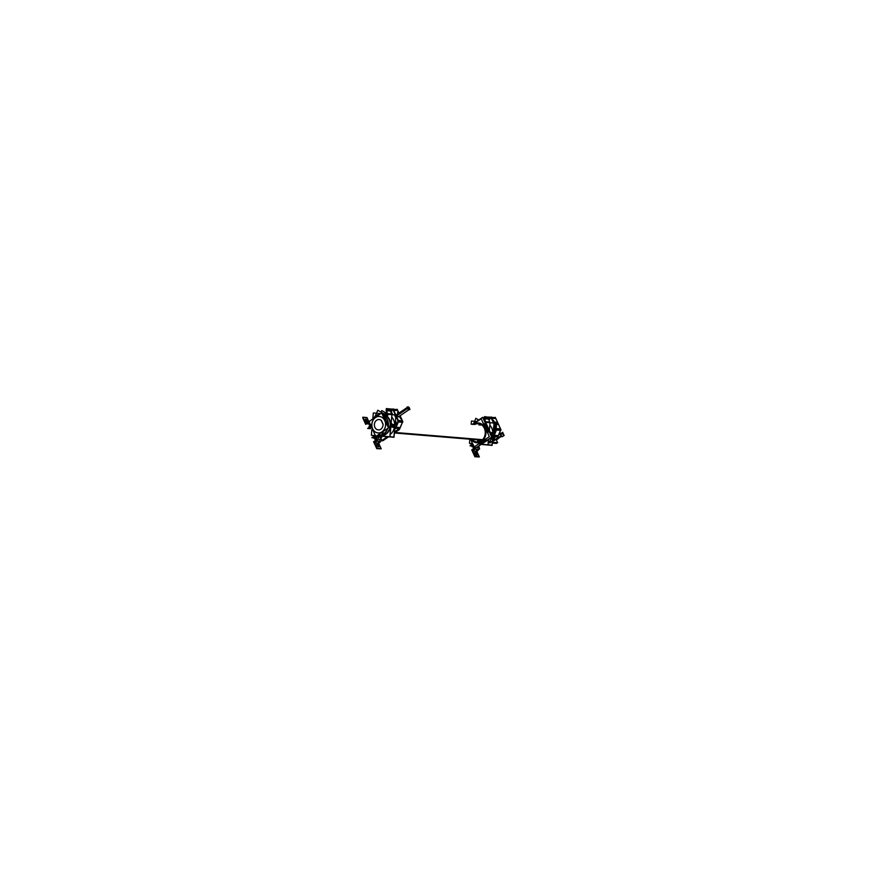 <?xml version="1.0" encoding="UTF-8"?>
<svg xmlns="http://www.w3.org/2000/svg" width="870" height="870" viewBox="0 0 870 870"><rect width="100%" height="100%" fill="white"/><g stroke="black" fill="none" stroke-linecap="round" stroke-linejoin="round"><path stroke-width="1.3" d="M383.072 424.473A5.209 4.339 94.7 0 1 378.189 429.9A5.209 4.339 94.7 0 1 374.394 424.364A5.209 4.339 94.7 0 1 379.037 419.525A5.209 4.339 94.7 0 1 381.201 420.351L383.072 424.473A5.209 4.339 94.7 0 1 377.906 429.856A5.209 4.339 94.7 0 1 374.72 422.853A5.209 4.339 94.7 0 1 381.201 420.351L383.072 424.473M395.361 421.841A10.875 9.07 94.7 0 1 395.698 423.701A10.875 9.07 94.7 0 0 395.361 421.841M481.665 440.492A9.146 7.634 94.7 0 1 477.086 441.993A9.146 7.634 94.7 0 1 473.345 440.579A9.146 7.634 -85.3 0 0 477.086 442.003A9.146 7.634 -85.3 0 0 481.251 440.785A9.146 7.634 -85.3 0 0 485.155 430.933A9.146 7.634 -85.3 0 0 478.598 423.766A9.146 7.634 -85.3 0 0 474.683 424.549A9.146 7.634 94.7 0 1 478.587 423.766A9.146 7.634 94.7 0 1 485.188 431.215A9.146 7.634 94.7 0 1 480.816 441.057M483.524 441.612A10.527 8.776 94.7 0 1 482.252 442.471L482.252 442.471A10.527 8.776 94.7 0 0 483.524 441.612M482.241 442.482L479.381 443.417L482.241 442.482M483.568 423.994L487.548 432.727L483.568 423.994M483.655 441.884L485.71 439.132L483.861 441.938A11.027 9.189 -85.3 0 0 486.537 438.578A11.027 9.189 -85.3 0 1 483.861 441.938L484.721 441.982A10.995 9.168 -85.3 0 0 485.264 441.481A10.995 9.168 -85.3 0 1 484.721 441.982L483.502 441.568M483.176 423.146A11.027 9.189 -85.3 0 1 487.929 433.575A11.027 9.189 -85.3 0 0 483.176 423.146A11.027 9.189 -85.3 0 1 487.918 433.543M483.067 442.515A11.027 9.189 -85.3 0 1 478.565 443.972A11.027 9.189 -85.3 0 0 482.306 442.993L482.382 442.743M478.565 443.972A11.027 9.189 -85.3 0 0 482.306 442.993L483.154 443.037A10.995 9.168 -85.3 0 1 482.524 443.341A10.995 9.168 -85.3 0 0 483.154 443.037L482.306 442.993L483.241 442.776M493.399 427.703L495.824 429.095L493.399 427.703M493.616 429.432A10.309 8.591 94.7 0 1 494.203 432.51A10.309 8.591 94.7 0 0 493.616 429.432L495.998 430.15L494.432 429.258A10.277 8.569 -85.3 0 0 493.736 427.746A10.277 8.569 -85.3 0 1 494.41 429.214L493.736 429.04M493.812 439.067L496.15 439.111A6.351 5.296 94.7 0 0 497.607 437.099A6.351 5.296 94.7 0 1 496.15 439.111L493.605 439.437M491.506 441.982L496.074 439.459L491.506 441.982M501.577 433.01L502.642 432.281L504.132 435.565L501.849 436.686A1.827 1.522 -85.3 0 0 502.142 433.053L502.262 433.064M489.832 425.191A10.766 8.972 94.7 0 1 492.79 432.694A10.766 8.972 94.7 0 0 489.832 425.191M492.42 436.12A10.766 8.972 94.7 0 1 492.246 436.751A10.766 8.972 94.7 0 0 492.42 436.12A10.766 8.972 94.7 0 1 492.246 436.751A10.766 8.972 94.7 0 0 492.42 436.12A10.766 8.972 94.7 0 1 492.246 436.751A10.766 8.972 94.7 0 0 492.42 436.12M492.039 437.392A10.766 8.972 94.7 0 1 488.287 442.525A10.766 8.972 94.7 0 0 492.039 437.392A10.766 8.972 94.7 0 1 488.287 442.525A10.766 8.972 94.7 0 0 492.039 437.392A10.766 8.972 94.7 0 1 488.287 442.525A10.766 8.972 94.7 0 0 492.039 437.392M477.793 449.572A1.501 1.251 94.7 0 0 479.142 447.571L477.238 447.408L479.142 447.571L478.804 446.353L479.142 447.571A1.501 1.251 94.7 0 1 477.826 449.583L473.78 449.246A1.501 1.251 94.7 0 0 474.998 448.431A1.501 1.251 94.7 0 1 473.758 449.246L473.53 448.876A1.501 1.251 -85.3 0 0 472.345 451.182L471.736 449.801L473.574 448.572L474.204 449.975L472.377 451.215M473.791 448.898A1.153 0.968 94.7 0 0 474.726 448.333A1.153 0.968 94.7 0 1 473.791 448.898L473.758 449.246M473.661 448.887L473.661 448.887A1.153 0.968 -85.3 0 0 474.683 448.246M473.334 447.93L473.758 449.453L473.334 447.93L475.129 447.158L475.553 448.681L473.704 449.235A1.501 1.251 -85.3 0 1 473.628 449.235A1.153 0.968 -85.3 0 0 472.595 450.997L476.803 451.345A1.153 0.968 -85.3 0 1 476.782 451.302L476.695 451.291A1.153 0.968 94.7 0 1 477.565 449.562A1.153 0.968 94.7 0 0 476.695 451.291L479.011 456.739L475.379 456.598M472.66 450.954A1.153 0.968 94.7 0 1 473.563 449.224A1.153 0.968 94.7 0 0 472.66 450.954L474.944 455.967L472.66 450.954M472.747 450.964L476.695 451.291L478.978 456.304L474.987 456.065L475.118 456.696M478.891 456.783L475.488 456.5L478.891 456.783M476.716 454.945A1.588 0.729 -124.1 0 1 476.445 455.01A1.588 0.729 -124.1 0 1 475.074 453.803A1.588 0.729 -124.1 0 1 474.933 452.313M475.292 452.237A1.588 0.729 55.9 0 0 474.976 452.28A1.588 0.729 -124.1 0 1 475.194 452.259A1.588 0.729 -124.1 0 1 476.553 453.433A1.588 0.729 -124.1 0 1 476.738 454.934M474.618 456.119L472.399 451.128A1.501 1.251 94.7 0 1 473.595 448.876A1.501 1.251 -85.3 0 0 473.552 448.876M362.823 418.024L365.15 423.016A1.501 1.251 -85.3 0 0 367.379 422.896L367.434 422.755A1.153 0.968 94.7 0 1 368.358 422.091A1.153 0.968 -85.3 0 0 367.336 422.798L365.726 424.397L365.085 422.994L366.912 421.754L367.553 423.157M367.173 421.819A1.588 0.729 -124.1 0 1 366.966 421.874A1.588 0.729 -124.1 0 0 367.14 420.525A1.588 0.729 -124.1 0 0 365.65 419.122A1.588 0.729 -124.1 0 0 365.356 420.319A1.588 0.729 -124.1 0 0 366.77 421.852A1.588 0.729 -124.1 0 1 365.476 420.569A1.588 0.729 -124.1 0 1 365.389 419.177A1.588 0.729 -124.1 0 1 365.65 419.122A1.588 0.729 -124.1 0 1 367.02 420.297A1.588 0.729 -124.1 0 1 367.194 421.798A1.588 0.729 55.9 0 0 367.053 420.253A1.588 0.729 55.9 0 0 365.639 419.09M366.618 417.633L363.214 417.35L366.618 417.633M367.271 422.95L367.118 422.755A1.153 0.968 -85.3 0 1 365.4 422.842L363.116 417.828L365.4 422.842A1.153 0.968 -85.3 0 0 367.118 422.755L367.173 422.613A1.501 1.251 94.7 0 1 368.38 421.743M368.815 421.776L367.162 418.155L368.815 421.776M368.391 422.091A1.153 0.968 94.7 0 1 369.054 422.505L370.185 424.179L369.348 422.331M368.423 421.743A1.501 1.251 94.7 0 1 369.282 422.287L369.282 422.287A1.501 1.251 94.7 0 0 367.173 422.613M387.444 413.663L387.335 413.652A1.501 1.251 94.7 0 1 385.66 415.588A10.418 8.689 -85.3 0 0 384.757 415.142A10.418 8.689 94.7 0 1 390.13 426.931A10.418 8.689 94.7 0 0 390.293 425.745A10.418 8.689 94.7 0 1 390.13 426.931A10.418 8.689 94.7 0 0 384.757 415.142A10.418 8.689 94.7 0 1 385.878 415.773M389.684 428.627A10.418 8.689 94.7 0 1 380.788 435.337A10.418 8.689 94.7 0 0 389.684 428.627A10.418 8.689 94.7 0 1 379.94 435.217A10.418 8.689 -85.3 0 0 380.701 435.337A10.418 8.689 -85.3 0 0 389.575 428.703A10.418 8.689 -85.3 0 1 380.701 435.337A10.418 8.689 -85.3 0 1 379.929 435.228A10.418 8.689 94.7 0 0 380.745 435.337A10.418 8.689 94.7 0 1 379.94 435.217A10.418 8.689 94.7 0 0 389.684 428.627A10.418 8.689 94.7 0 1 379.94 435.217A10.418 8.689 94.7 0 0 389.684 428.627M384.551 414.685A10.766 8.972 94.7 0 1 390.336 427.377A10.766 8.972 94.7 0 0 390.576 425.778A10.766 8.972 94.7 0 1 390.336 427.377A10.766 8.972 94.7 0 0 384.551 414.685A10.766 8.972 -85.3 0 1 385.791 415.284A10.766 8.972 -85.3 0 0 384.551 414.685A10.766 8.972 -85.3 0 1 385.791 415.284A10.766 8.972 -85.3 0 0 384.551 414.685M390.075 428.355A10.766 8.972 94.7 0 1 380.755 435.685A10.766 8.972 94.7 0 1 379.548 435.489A10.766 8.972 -85.3 0 0 380.679 435.674A10.766 8.972 -85.3 0 0 389.978 428.431A10.766 8.972 -85.3 0 1 380.679 435.674A10.766 8.972 -85.3 0 1 379.537 435.5A10.766 8.972 94.7 0 0 380.712 435.685A10.766 8.972 94.7 0 0 390.075 428.355A10.766 8.972 94.7 0 1 379.548 435.489A10.766 8.972 94.7 0 0 390.075 428.355A10.766 8.972 94.7 0 1 379.548 435.489A10.766 8.972 94.7 0 0 390.075 428.355M391.707 417.1A10.766 8.972 94.7 0 1 394.665 424.614A10.766 8.972 94.7 0 0 391.707 417.1M394.295 428.04A10.766 8.972 94.7 0 1 390.173 434.445A10.766 8.972 94.7 0 0 394.295 428.04A10.766 8.972 94.7 0 1 390.173 434.445A10.766 8.972 94.7 0 0 394.295 428.04A10.766 8.972 94.7 0 1 390.173 434.445A10.766 8.972 94.7 0 0 394.295 428.04M380.114 436.055A1.153 0.968 -85.3 0 0 380.157 436.403L381.017 439.48A1.501 1.251 94.7 0 1 379.701 441.492A1.501 1.251 94.7 0 0 381.017 439.48L377.025 439.154L381.017 439.48L380.157 436.403A1.153 0.968 -85.3 0 1 380.114 436.055M379.798 441.503L375.666 440.818A1.153 0.968 94.7 0 1 375.666 440.818A1.153 0.968 94.7 0 0 376.699 439.274L375.894 436.392L376.699 439.274A1.153 0.968 94.7 0 1 375.688 440.818L375.633 441.166A1.501 1.251 94.7 0 0 376.971 439.154L376.155 436.218L376.971 439.154A1.501 1.251 94.7 0 1 375.655 441.166L379.701 441.492M375.448 440.481L373.621 441.721L374.263 443.124L376.09 441.895L375.535 440.807A1.153 0.968 -85.3 0 0 376.601 439.209M375.557 440.807L375.503 441.144A1.501 1.251 -85.3 0 0 375.579 441.155L377.428 440.601L377.004 439.078L375.22 439.85L375.633 441.373L375.22 439.85M375.438 441.144A1.153 0.968 94.7 0 0 374.535 442.873L376.819 447.887L374.535 442.873A1.153 0.968 94.7 0 1 375.438 441.144A1.153 0.968 -85.3 0 0 374.481 442.917L378.678 443.265A1.153 0.968 -85.3 0 1 378.657 443.221L378.58 443.211A1.153 0.968 94.7 0 1 379.44 441.481A1.153 0.968 94.7 0 0 378.58 443.211L380.875 448.148M380.777 448.692L377.362 448.42L380.777 448.692M378.33 446.93A1.588 0.729 -124.1 0 1 376.949 445.723A1.588 0.729 -124.1 0 1 376.808 444.233A1.588 0.729 -124.1 0 1 377.069 444.168A1.588 0.729 -124.1 0 1 378.439 445.353A1.588 0.729 -124.1 0 1 378.613 446.854A1.588 0.729 -124.1 0 1 378.33 446.93A1.588 0.729 -124.1 0 1 376.819 445.483A1.588 0.729 -124.1 0 1 377.069 444.168A1.588 0.729 -124.1 0 1 378.57 445.625A1.588 0.729 -124.1 0 1 378.33 446.93M374.285 443.047L376.569 448.061L374.285 443.047A1.501 1.251 94.7 0 1 375.47 440.796A1.501 1.251 94.7 0 0 374.285 443.047L374.481 442.917M377.232 448.507L380.636 448.789L377.254 448.518M472.638 443.765L470.626 445.516M472.801 444.113L470.387 445.222L470.442 445.831L472.323 445.984M490.647 432.977A1.501 1.251 -85.3 0 0 490.408 432.716A1.501 1.251 -85.3 0 1 490.647 432.977A1.501 1.251 -85.3 0 0 490.408 432.716A1.501 1.251 -85.3 0 1 490.647 432.977L492.344 435.5L490.647 432.977M489.875 431.748L490.713 432.988L494.682 433.314A1.501 1.251 -85.3 0 0 493.823 432.781L489.777 432.444M492.007 435.663A1.501 1.251 -85.3 0 0 492.898 436.251A1.501 1.251 94.7 0 1 492.115 435.718L491.071 434.173M496.215 429.704L493.877 435.326A1.153 0.968 94.7 0 1 493.007 435.903M492.964 435.903A1.153 0.968 94.7 0 1 492.344 435.5A1.153 0.968 94.7 0 0 493.91 435.348A1.153 0.968 94.7 0 1 492.344 435.5A1.153 0.968 94.7 0 0 493.91 435.348M490.615 432.934L492.115 435.718A1.501 1.251 94.7 0 0 494.225 435.391L496.476 429.987A1.501 1.251 94.7 0 0 496.531 428.801A1.501 1.251 94.7 0 1 496.476 429.987L494.225 435.391A1.501 1.251 94.7 0 1 492.975 436.251L497.02 436.588A1.501 1.251 94.7 0 0 498.26 435.729L500.511 430.313L498.26 435.729L494.269 435.391L492.605 434.413L491.996 435.87L493.671 436.827L494.28 435.37L498.26 435.729L500.511 430.313A1.501 1.251 94.7 0 0 500.576 429.138A1.501 1.251 94.7 0 1 500.511 430.313L496.553 429.987L500.511 430.313A1.501 1.251 94.7 0 0 500.576 429.138M496.281 428.975A1.153 0.968 94.7 0 1 496.215 429.834A1.153 0.968 94.7 0 0 496.281 428.975A1.153 0.968 94.7 0 1 496.215 429.834L493.964 435.239L498.369 435.674A1.501 1.251 -85.3 0 1 498.195 436.011M496.204 428.769L491.43 418.285L496.204 428.769L491.43 418.285L495.824 418.503M491.3 418.078A1.153 0.968 -85.3 0 0 490.734 417.72A1.153 0.968 -85.3 0 1 491.3 418.078L491.289 418.111A1.153 0.968 -85.3 0 0 490.734 417.72M495.606 418.242A1.501 1.251 -85.3 0 0 494.812 417.709A1.501 1.251 -85.3 0 1 495.606 418.242A1.501 1.251 -85.3 0 0 494.812 417.709M495.726 418.448L491.735 418.122L495.726 418.448L500.5 428.932L496.52 428.605L500.5 428.932L495.726 418.448L500.554 428.888M495.563 422.124A1.588 0.729 55.9 0 0 495.237 422.178A1.588 0.729 -124.1 0 1 495.465 422.146A1.588 0.729 -124.1 0 1 496.824 423.331A1.588 0.729 -124.1 0 1 496.998 424.821A1.588 0.729 -124.1 0 1 496.716 424.897A1.588 0.729 -124.1 0 1 495.334 423.69A1.588 0.729 -124.1 0 1 495.204 422.2M495.693 425.898L495.878 426.691L495.563 425.941L496.498 426.768L496.074 425.832L496.324 426.561L495.378 425.811M495.095 424.636L495.247 425.463L495.748 425.104M495.073 423.744L494.53 424.092L495.291 424.125M493.975 422.766L494.693 423.288L494.497 422.515L494.269 423.114M493.584 421.961L494.149 421.602M493.486 420.862L493.246 420.199L493.768 420.862M494.769 417.698L491.387 417.339M490.767 417.274L488.081 417.024M485.547 417.165L490.702 417.72L485.59 416.817M485.667 417.176A1.153 0.968 -85.3 0 0 484.699 418.731L485.558 421.809A1.501 1.251 94.7 0 1 485.612 422.2A1.501 1.251 94.7 0 0 485.558 421.809A1.501 1.251 94.7 0 1 485.612 422.2A1.501 1.251 94.7 0 0 485.558 421.809L484.699 418.731A1.153 0.968 -85.3 0 1 485.667 417.176A1.153 0.968 -85.3 0 0 484.699 418.731A1.153 0.968 -85.3 0 1 485.667 417.176A1.153 0.968 94.7 0 0 485.634 417.176L485.634 417.176A1.153 0.968 94.7 0 0 484.633 418.774M485.623 418.807L488.744 419.057L489.592 422.146L488.744 419.057L485.623 418.807L488.744 419.057A1.153 0.968 -85.3 0 1 489.277 417.622A1.153 0.968 -85.3 0 0 488.744 419.057A1.153 0.968 -85.3 0 1 489.277 417.622A1.153 0.968 -85.3 0 0 488.744 419.057L489.592 422.146A1.501 1.251 94.7 0 1 489.658 422.7A1.501 1.251 94.7 0 0 489.592 422.146L485.253 422.004L484.329 418.774M484.362 418.894A1.501 1.251 94.7 0 1 485.656 416.828A1.501 1.251 -85.3 0 0 484.427 418.851L484.949 420.743M495.237 425.354L495.302 424.788M494.541 423.994L495.204 424.245M472.584 446.484L472.192 445.625L472.584 446.484L472.192 445.625L473.16 444.407L472.356 445.103A2.686 0.826 -24.5 0 1 472.638 444.82L472.388 445.07A2.686 0.826 -24.5 0 0 472.225 445.701M473.465 446.886A2.305 0.707 155.5 0 0 473.878 446.875A2.305 0.707 155.5 0 0 474.052 446.854A2.316 0.707 -24.5 0 1 473.867 446.875A2.316 0.707 -24.5 0 1 473.476 446.886A2.316 0.707 -24.5 0 1 473.095 446.43A2.305 0.707 155.5 0 0 473.519 446.897A2.316 0.707 -24.5 0 1 473.095 446.43M370.935 425.908L368.238 428.062M370.413 428.616L368.151 428.431M392.566 409.629L387.607 409.107A1.153 0.968 94.7 0 0 387.509 409.096A1.153 0.968 -85.3 0 0 386.574 410.651A1.153 0.968 -85.3 0 1 387.552 409.096L387.509 409.096A1.153 0.968 94.7 0 0 386.508 410.694L386.302 410.77A1.501 1.251 -85.3 0 1 387.574 408.748A1.501 1.251 -85.3 0 0 386.302 410.77L387.161 413.848A1.153 0.968 94.7 0 1 386.149 415.392M386.106 415.392A1.153 0.968 94.7 0 1 385.791 415.284A1.153 0.968 94.7 0 0 387.161 413.848A1.153 0.968 94.7 0 1 385.791 415.284A1.153 0.968 94.7 0 0 387.161 413.848L386.302 410.77L387.161 413.848M390.717 411.042L387.487 410.77L390.619 410.977A1.153 0.968 -85.3 0 1 391.163 409.542A1.153 0.968 -85.3 0 0 390.619 410.977A1.153 0.968 -85.3 0 1 391.163 409.542A1.153 0.968 -85.3 0 0 390.619 410.977L391.478 414.066A1.501 1.251 94.7 0 1 391.533 414.62L394.469 414.859M390.238 425.343A10.418 8.689 -85.3 0 1 390.064 426.8A10.418 8.689 -85.3 0 0 384.768 415.175A10.418 8.689 -85.3 0 1 385.66 415.588A1.501 1.251 94.7 0 0 387.433 413.728A1.501 1.251 94.7 0 1 385.66 415.588A1.501 1.251 94.7 0 0 387.433 413.728L386.574 410.651A1.153 0.968 -85.3 0 1 387.552 409.096A1.153 0.968 -85.3 0 0 386.574 410.651L387.433 413.728A1.501 1.251 94.7 0 1 386.117 415.74M396.644 409.618L393.262 409.259M392.642 409.194L389.956 408.943M393.175 409.998A1.153 0.968 -85.3 0 0 392.609 409.639A1.153 0.968 -85.3 0 1 393.175 409.998A1.153 0.968 -85.3 0 0 392.609 409.639L387.433 409.085M397.481 410.151A1.501 1.251 -85.3 0 0 396.698 409.629A1.501 1.251 -85.3 0 1 397.481 410.151A1.501 1.251 -85.3 0 0 396.698 409.629M398.862 413.13L397.601 410.368L398.862 413.13L397.601 410.368L392.925 410.531L392.392 409.368L393.088 408.889L392.392 409.368M400.048 415.74L402.375 420.852L400.048 415.74L402.375 420.852L398.395 420.514L402.375 420.852M402.462 421.058A1.501 1.251 94.7 0 1 402.397 422.233L398.438 421.906L402.397 422.233A1.501 1.251 94.7 0 0 402.462 421.058A1.501 1.251 94.7 0 1 402.397 422.233L400.146 427.638A1.501 1.251 94.7 0 1 398.895 428.508L394.86 428.171A1.501 1.251 94.7 0 0 396.1 427.311A1.501 1.251 94.7 0 1 393.99 427.638L392.294 425.125A1.153 0.968 -85.3 0 0 390.576 425.778A10.766 8.972 94.7 0 1 390.336 427.377A10.766 8.972 94.7 0 0 390.576 425.778A1.153 0.968 -85.3 0 1 392.294 425.125A1.153 0.968 -85.3 0 0 390.576 425.778A1.153 0.968 -85.3 0 1 392.294 425.125L393.99 427.638L392.479 424.951L396.535 425.289M393.501 409.792L398.134 420.928A1.153 0.968 94.7 0 1 398.09 421.754L395.839 427.159M398.079 420.688L393.305 410.205L398.079 420.688L393.305 410.205L397.71 410.422M398.862 416.763A1.588 0.729 -124.1 0 1 398.601 416.817A1.588 0.729 -124.1 0 1 397.22 415.61A1.588 0.729 -124.1 0 1 397.079 414.12A1.588 0.729 -124.1 0 1 397.34 414.066A1.588 0.729 -124.1 0 1 397.459 414.087A1.588 0.729 55.9 0 0 397.329 414.033M399.036 416.425A1.588 0.729 -124.1 0 1 398.601 416.817A1.588 0.729 -124.1 0 0 399.036 416.425A1.588 0.729 -124.1 0 1 398.884 416.741A1.588 0.729 55.9 0 0 399.08 416.393A1.588 0.729 -124.1 0 1 398.601 416.817A1.588 0.729 -124.1 0 1 397.09 415.371A1.588 0.729 -124.1 0 1 397.34 414.066A1.588 0.729 -124.1 0 1 397.459 414.087A1.588 0.729 -124.1 0 0 397.34 414.066A1.588 0.729 -124.1 0 1 397.459 414.087M398.101 413.185L397.721 412.358L398.569 413.174L398.46 412.521L397.557 412.195L397.992 413.13L397.742 412.413L398.656 412.913M399.841 415.882L400.233 416.447M399.384 416.186L399.939 416.48M399.928 417.23L400.733 417.687M399.819 417.154L400.646 417.741L400.439 416.98L399.961 417.296M401.005 418.002L400.689 418.709M400.472 418.155L400.896 418.894L400.646 418.057M400.994 418.818L400.972 418.002L400.613 418.644M394.11 427.366A1.153 0.968 -85.3 0 0 394.806 427.822A1.153 0.968 94.7 0 1 394.219 427.409A1.153 0.968 94.7 0 0 395.796 427.268A1.153 0.968 94.7 0 1 394.882 427.822M394.817 428.171A1.501 1.251 94.7 0 1 393.99 427.638L392.49 424.854M391.62 424.364A1.501 1.251 -85.3 0 0 390.293 425.745A1.501 1.251 -85.3 0 1 392.522 424.897L394.219 427.409A1.153 0.968 94.7 0 0 395.796 427.268A1.153 0.968 94.7 0 1 394.219 427.409L392.522 424.897A1.501 1.251 -85.3 0 0 391.663 424.364L395.709 424.701A1.501 1.251 -85.3 0 1 396.568 425.223L392.587 424.908L391.761 423.668L390.804 424.593M372.403 437.751L373.926 437.871M375.209 435.207L372.49 437.382M369.587 423.375L369.609 424.277M373.763 437.501L374.154 438.36A2.936 0.903 -24.5 0 1 374.154 438.371L373.774 437.523A2.936 0.903 -24.5 0 1 374.829 436.174A2.936 0.903 155.5 0 1 375.47 435.783A2.936 0.903 155.5 0 0 374.829 436.174A2.936 0.903 -24.5 0 0 374.296 437.773A2.936 0.903 -24.5 0 1 374.829 436.174L375.209 437.001L374.829 436.174A2.936 0.903 155.5 0 1 375.47 435.783A2.936 0.903 155.5 0 0 374.829 436.174A2.936 0.903 -24.5 0 0 374.296 437.773M369.261 426.985L370.044 425.354A2.686 0.826 -24.5 0 1 370.576 425.028M369.489 425.811L371.196 424.658L370.044 425.354L370.424 426.191L370.044 425.354L369.239 426.05A2.686 0.826 -24.5 0 1 369.511 425.756A2.686 0.826 -24.5 0 1 370.054 425.343M370.087 427.899L370.174 428.073A2.295 0.707 -24.5 0 1 371.055 426.974L369.185 428.203L370.272 428.29M409.411 409.368A1.414 0.642 55.9 0 0 409.302 408.356A1.414 0.642 55.9 0 0 407.867 407.073M396.927 414.446L407.736 407.127A1.414 0.642 55.9 0 0 407.758 408.226A1.414 0.642 55.9 0 0 409.324 409.465L398.503 416.784M385.562 416.904L384.018 413.511L383.104 414.12L383.616 413.815L384.649 416.099M379.972 435.196L378.124 435.935M376.492 435.99L376.743 436.544M382.626 413.054L389.423 427.964M383.028 423.918A5.209 4.339 94.7 0 1 378.167 429.9A5.209 4.339 94.7 0 1 374.383 424.364A5.209 4.339 94.7 0 1 379.026 419.525A5.209 4.339 94.7 0 1 381.549 420.678M383.061 424.495L382.93 423.886M382.974 423.984L381.484 420.699M368.989 421.548L381.669 412.967L388.466 427.888L375.786 436.468L368.989 421.548M383.887 433.738A10.309 8.591 -85.3 0 0 387.454 429.301A10.309 8.591 -85.3 0 1 383.887 433.738A10.309 8.591 -85.3 0 1 378.918 435.076A10.299 8.591 94.7 0 0 384.235 433.38A2.023 0.892 -127.8 0 1 382.539 431.901M372.447 419.209L375.938 415.642A2.023 0.968 59.8 0 0 375.742 416.98M382.343 431.563A8.221 6.851 94.7 0 1 372.675 428.812A8.221 6.851 94.7 0 1 375.873 417.361M375.438 415.969L379.342 414.544L374.948 416.317A2.023 0.892 52.2 0 0 374.937 417.524M383.278 434.01A2.023 0.968 -120.2 0 1 381.734 432.433M375.111 417.872A8.221 6.851 94.7 0 1 384.779 420.623A8.221 6.851 94.7 0 1 381.582 432.075M376.928 415.153A10.299 8.591 94.7 0 1 379.363 414.533M382.593 415.012A10.299 8.591 94.7 0 1 388.042 426.952M387.628 428.453A10.299 8.591 94.7 0 1 382.452 434.434M385.606 412.793L386.595 412.119M380.397 437.066L381.919 440.405L387.357 436.718M394.469 431.911L398.264 429.334L397.851 428.421M395.274 422.776L395.904 424.168M382.463 440.024L382.8 440.764L388.607 436.838M394.371 432.934L399.46 429.486L399.156 428.834M391.141 411.238L392.718 414.696M395.458 420.721L397.014 424.136M395.056 432.477L481.784 439.611M394.371 432.977L481.045 440.122M472.279 424.353L482.676 417.317L491.702 437.131L474.824 448.55L471.105 440.394L474.106 446.984L489.342 436.675L481.175 418.753L472.834 424.397M481.947 441.677L482.165 441.786A10.418 8.678 -85.3 0 0 483.502 440.622M481.719 441.362A9.94 8.287 -85.3 0 0 484.84 427.67A9.94 8.287 -85.3 0 0 473.454 424.451A9.94 8.287 -85.3 0 1 474.204 423.962M486.319 430.041A10.418 8.678 -85.3 0 0 484.329 425.669M472.116 440.481A9.951 8.298 -85.3 0 0 482.165 441.046A9.951 8.298 -85.3 0 1 472.116 440.481A9.94 8.287 -85.3 0 0 482.589 440.655M482.948 441.003L484.003 441.21M480.316 442.786A10.418 8.678 -85.3 0 0 483.078 441.046A10.407 8.678 -85.3 0 1 480.37 442.754A10.407 8.678 -85.3 0 0 482.611 441.449A10.407 8.678 -85.3 0 0 483.47 440.644A10.407 8.678 -85.3 0 1 482.611 441.449L482.165 441.046A9.951 8.298 -85.3 0 0 484.797 427.561A9.951 8.298 -85.3 0 0 473.715 424.255A9.951 8.298 -85.3 0 0 473.432 424.451A9.951 8.298 -85.3 0 1 473.715 424.255A9.951 8.298 -85.3 0 1 484.797 427.561A9.951 8.298 -85.3 0 1 482.165 441.046M483.415 440.688A10.407 8.678 -85.3 0 1 482.132 441.786L482.937 441.938M486.265 429.921A10.407 8.678 -85.3 0 0 484.372 425.756M483.861 441.927L484.514 441.916M483.731 442.525L484.003 442.536A10.995 9.168 -85.3 0 0 485.329 441.449M483.111 442.493A11.027 9.189 -85.3 0 0 486.504 438.6M488.603 430.324A10.995 9.168 -85.3 0 0 486.254 425.191A10.995 9.168 -85.3 0 1 488.57 430.269A10.995 9.168 -85.3 0 0 486.276 425.223M482.491 443.363A10.995 9.168 -85.3 0 0 483.948 442.569L483.992 442.536M475.683 447.974L492.42 437.131L483.557 417.687L483.002 418.057M479.435 443.385A10.527 8.776 -85.3 0 0 483.85 441.199M489.549 441.525L491.822 441.655M488.277 442.699L490.256 442.808M492.507 440.949A10.277 8.569 -85.3 0 0 494.867 436.414M495.204 432.064A10.277 8.569 -85.3 0 0 493.703 427.453M492.387 442.221L497.64 442.743L496.128 439.437A6.568 5.481 -85.3 0 0 496.357 439.209A3.121 1.251 46.2 0 0 496.487 439.122A3.121 1.251 46.2 0 0 496.639 438.839M496.487 439.122L492.463 441.416M492.311 443.124L496.661 443.406L496.302 442.612M484.307 444.7L483.709 444.646M496.063 436.512L494.377 437.882M494.019 429.193L495.911 429.291M496.161 439.209A6.34 5.285 -85.3 0 0 497.694 437.153L496.041 436.207M496.02 439.209A6.351 5.296 -85.3 0 0 497.596 437.088M493.997 427.725L493.823 427.594A10.255 8.548 94.7 0 1 494.682 429.486L495.965 430.237M494.399 429.214A10.277 8.569 -85.3 0 0 493.714 427.714M494.649 429.225A10.168 8.482 -85.3 0 0 493.986 427.801A10.179 8.482 -85.3 0 1 494.638 429.225A10.179 8.482 -85.3 0 0 493.997 427.833M493.681 427.692L495.737 427.909M499.587 436.783A5.307 4.426 94.7 0 1 496.215 439.6A5.307 4.426 -85.3 0 0 499.576 436.794A5.307 4.426 94.7 0 1 496.215 439.6A5.307 4.426 -85.3 0 0 499.641 436.751M500.152 434.739A5.307 4.426 -85.3 0 0 499.826 432.162M500.119 434.663A5.307 4.426 -85.3 0 0 499.804 432.216A5.307 4.426 94.7 0 1 500.13 434.685A5.307 4.426 94.7 0 0 499.815 432.205M498.923 437.991L501.588 436.185L500.098 432.923M500.728 436.011L496.813 438.665M503.578 434.347A1.827 1.522 94.7 0 0 503.404 433.88L500.413 433.63M503.262 433.641A1.827 1.522 94.7 0 1 503.491 434.076L500.511 433.825M377.95 435.729L379.32 435.12M469.746 440.285L469.474 443.341L472.573 443.624M481.61 444.45L488.07 445.038L488.538 439.763M471.17 424.266L471.453 421.036L476.499 421.504M485.678 422.341L490.049 422.744L489.364 430.433M488.07 445.005L492.115 445.375L492.909 436.392M489.658 422.668L493.507 423.016M494.758 433.325L493.921 432.085L493.257 432.738L493.997 424.103M477.151 447.463L479.239 447.637L478.87 446.31M473.497 449.214L473.726 449.246A1.501 1.251 -85.3 0 0 474.879 448.518M477.304 447.365L479.207 447.517A1.501 1.251 -85.3 0 1 479.272 447.876M479.174 447.495L479.587 449.018L477.739 449.572M472.53 450.845L475.14 456.576L479.348 456.924L476.727 451.182M474.976 452.28A1.588 0.729 55.9 0 0 475.14 453.814A1.588 0.729 55.9 0 0 476.542 454.988M472.269 451.019L474.879 456.75L479 456.891M476.434 454.977A1.588 0.729 55.9 0 0 476.76 454.923A1.588 0.729 55.9 0 0 476.586 453.39A1.588 0.729 55.9 0 0 475.183 452.226A1.588 0.729 -124.1 0 1 476.695 453.705A1.588 0.729 -124.1 0 1 476.445 455.01A1.588 0.729 -124.1 0 1 474.944 453.564A1.588 0.729 -124.1 0 1 475.194 452.259M474.966 455.891L475.564 456.467M472.312 451.062L474.694 456.271M477.608 448.898L478.25 450.301L476.423 451.541M476.695 451.16L479.076 456.38M478.848 446.321L479.196 447.615M362.855 417.404L365.117 423.114M365.748 419.101A1.588 0.729 55.9 0 0 365.433 419.155A1.588 0.729 55.9 0 0 365.52 420.536A1.588 0.729 55.9 0 0 366.814 421.819M367.162 418.024L368.869 421.787L366.966 417.556L362.757 417.208L365.378 422.94M367.227 418.176L366.629 417.6M365.041 422.95A1.501 1.251 -85.3 0 0 367.325 422.831L367.477 422.842M365.15 423.135L362.779 417.926M366.727 417.611L362.844 417.546M367.053 422.689A1.153 0.968 -85.3 0 1 365.302 422.776L365.378 422.787M369.01 422.548A1.153 0.968 -85.3 0 0 368.314 422.091M367.118 422.635L367.727 421.167L369.402 422.124L368.793 423.592L367.347 422.766M363.062 417.861L365.15 423.016A1.501 1.251 -85.3 0 0 367.379 422.896L367.434 422.755A1.153 0.968 94.7 0 1 369.054 422.505L369.239 422.331A1.501 1.251 -85.3 0 0 367.075 422.657M368.945 422.45L370.707 425.06M369.174 422.222L369.554 422.798M371.849 429.66L371.359 435.261L375.405 435.631M378.863 435.946L389.945 436.957L391.924 414.664L384.214 413.957M372.828 418.601L373.328 412.956L380.69 413.631M390.521 425.354A10.766 8.972 -85.3 0 1 390.282 427.257A10.766 8.972 -85.3 0 0 384.562 414.718A10.766 8.972 94.7 0 1 386.019 415.469M389.945 436.925L393.99 437.295L394.784 428.312M384.203 413.913L386.389 414.12M395.11 424.647L395.73 417.633M379.483 436.349L380.679 437.055L381.071 436.153M375.633 436.131L376.732 436.522M379.592 436.414L380.255 436.468M379.592 436.294L380.146 436.349M380.201 436.349L381.114 439.557L376.906 439.209L376.025 436M376.144 435.99L376.666 439.35L375.742 436.12M379.777 441.503L375.579 441.155A1.501 1.251 -85.3 0 0 376.873 439.089L376.96 439.1M377.014 439.1L381.006 439.426M381.049 439.415L381.473 440.938L379.624 441.492M374.404 442.754L377.014 448.496L381.223 448.844L378.613 443.102M377.167 444.146A1.588 0.729 55.9 0 0 376.851 444.2A1.588 0.729 55.9 0 0 377.014 445.734A1.588 0.729 55.9 0 0 378.428 446.897M374.144 442.928L376.764 448.67L380.875 448.811M378.309 446.897A1.588 0.729 55.9 0 0 378.635 446.843A1.588 0.729 55.9 0 0 378.472 445.309A1.588 0.729 55.9 0 0 377.058 444.146M376.84 447.811L377.439 448.387M374.187 442.982L376.569 448.191M375.503 441.144L375.535 440.807A1.501 1.251 -85.3 0 0 374.23 443.102M379.494 440.818L380.125 442.221L378.298 443.461M378.57 443.08L380.951 448.289M374.622 442.884L378.58 443.211L380.864 448.224L377.004 448.615M380.19 436.327L381.082 439.524M488.418 439.839L487.972 444.82L481.882 444.265M492.801 436.327L492.018 445.146L488.092 444.787M470.387 445.222L472.617 443.711L470.333 445.592M472.758 444.015L470.028 445.853L472.356 446.049L470.474 445.875M490.365 433.238A1.153 0.968 -85.3 0 0 489.723 432.792M489.56 432.433A1.501 1.251 -85.3 0 1 490.604 433.032L494.66 433.369M490.528 432.923L494.736 433.271M492.105 435.805L490.343 433.195M490.299 433.151L491.996 435.87M492.235 435.446A1.153 0.968 -85.3 0 0 493.899 435.185M498.325 435.696L497.716 437.164M497.096 436.599L492.898 436.251A1.501 1.251 -85.3 0 0 494.16 435.326L496.215 429.834L493.964 435.239M494.095 435.489L496.433 429.867L500.641 430.215L498.303 435.837L494.182 435.5M496.183 429.726L493.834 435.348M500.598 430.237L498.26 435.859M500.522 428.856L501.055 430.019L500.348 430.498M496.107 429.878A1.153 0.968 -85.3 0 0 496.096 428.714M500.478 428.877L496.487 428.551L495.78 428.997L496.302 430.161L497.009 429.682L496.476 428.518L495.78 428.997L496.302 430.161M496.259 429.008L491.626 417.883M491.213 416.969L491.746 418.133L491.039 418.611L490.517 417.448L491.213 416.969L490.517 417.448M490.56 417.709A1.153 0.968 94.7 0 1 491.365 418.329M495.791 418.47L495.258 417.306L494.551 417.785M495.672 418.209L500.641 429.117M491.245 418.068L496.215 428.975M495.237 422.178A1.588 0.729 55.9 0 0 495.411 423.712A1.588 0.729 55.9 0 0 496.813 424.875M495.704 418.242L491.506 417.904L496.476 428.801L500.674 429.149L496.476 428.801L491.506 417.904L496.476 428.801L500.674 429.149L496.476 428.801L491.506 417.904L496.476 428.801L500.674 429.149L495.704 418.242L491.506 417.904L495.704 418.242L500.674 429.149L495.704 418.242L491.506 417.904L495.704 418.242L500.674 429.149L495.682 418.242A1.501 1.251 94.7 0 1 495.682 418.242M490.593 417.361A1.501 1.251 94.7 0 1 491.626 418.155L491.43 418.285M494.943 417.72L485.732 417.187M489.712 417.165L487.983 417.024M494.867 417.654L491.354 417.285M490.843 417.23L489.669 417.567M488.842 419.122L485.612 418.851M488.505 417.067L489.864 417.121L489.636 419.362L488.298 419.22M484.427 418.851A1.501 1.251 -85.3 0 1 485.699 416.839A1.501 1.251 -85.3 0 0 484.427 418.851L484.427 418.851A1.501 1.251 -85.3 0 1 485.699 416.839A1.501 1.251 94.7 0 1 485.732 416.839M485.819 416.784L485.59 419.025L484.253 418.883L484.47 416.643L485.819 416.784M484.362 418.807L485.612 421.852L489.592 422.146A1.501 1.251 94.7 0 1 489.658 422.7A1.501 1.251 94.7 0 0 489.592 422.146L485.601 421.819M488.809 419.003L489.69 422.211L485.493 421.863L484.601 418.666L488.777 419.003M488.766 418.981L489.658 422.189M485.188 421.874A1.153 0.968 94.7 0 1 485.155 422.776M489.962 423.625L489.625 422.08A1.501 1.251 94.7 0 1 489.734 422.45M489.603 422.08L485.449 421.732A1.501 1.251 94.7 0 1 485.319 423.124M480.349 418.894L479.62 419.383M478.728 419.982L475.89 418.318L473.726 423.375M485.58 421.743L486.004 423.255M485.678 416.773L490.778 417.785L485.623 417.23M496.433 428.551L496.357 428.54A1.501 1.251 -85.3 0 1 496.368 430.03L500.576 430.378A1.501 1.251 -85.3 0 0 500.598 430.324M496.716 424.897A1.588 0.729 -124.1 0 1 495.215 423.451A1.588 0.729 -124.1 0 1 495.465 422.146A1.588 0.729 -124.1 0 1 496.966 423.592A1.588 0.729 -124.1 0 1 496.716 424.897A1.588 0.729 -124.1 0 1 495.215 423.451A1.588 0.729 -124.1 0 1 495.465 422.146A1.588 0.729 -124.1 0 1 496.966 423.592A1.588 0.729 -124.1 0 1 496.716 424.897A1.588 0.729 -124.1 0 1 495.215 423.451A1.588 0.729 -124.1 0 1 495.465 422.146A1.588 0.729 -124.1 0 1 496.966 423.592A1.588 0.729 -124.1 0 1 496.716 424.897A1.588 0.729 55.9 0 0 497.02 424.81A1.588 0.729 55.9 0 0 496.857 423.277A1.588 0.729 55.9 0 0 495.454 422.113M495.617 425.963L496.455 426.8M495.856 426.594L495.552 425.908L496.498 426.768L495.987 425.821L496.324 426.561L495.389 425.898L495.878 426.691M495.378 425.952L495.835 426.702M495.965 425.778L496.346 426.604M496.52 426.822L496.052 425.778M495.128 425.343L495.813 425.31L495.041 424.647L495.813 425.267M495.019 425.202L495.759 425.158L494.91 424.973M495.661 425.104L495.019 425.049M494.943 424.429L494.671 423.494M494.573 423.494L495.106 424.451M495.182 423.886L494.377 423.657L495.128 424.451M495.226 424.429L495.041 423.712M494.976 424.321L494.628 423.625L495.128 424.321M494.823 423.646L495.15 424.299M494.312 422.374L494.258 422.918M494.791 423.201L494.454 422.472M493.834 422.559L494.78 423.222M494.236 423.19L494.388 422.428L494.443 423.157L493.834 422.515L494.377 423.277M493.779 421.363L494.236 422.091L493.845 421.276M493.431 421.2L493.649 422.026M494.214 421.765L493.355 421.265L493.986 422.015M492.659 420.025L493.105 421.015M493.138 420.884L492.746 420.036M492.681 420.079L493.083 420.96L493.573 420.525M472.965 444.472L472.116 445.527M472.084 445.451L472.725 446.854L474.259 446.984M473.748 445.614L472.736 446.886L472.095 445.473M473.574 445.821L472.084 446.832L472.736 446.886M472.084 446.832L474.737 447.049M472.997 446.212L472.834 446.179A2.686 0.826 155.5 0 1 473.476 445.592M387.019 413.631L381.821 410.575L381.114 412.206M386.062 415.11L384.257 414.044M383.703 413.718L382.648 413.098M382.593 413.065L377.776 410.238L375.264 416.077M367.966 428.192L370.968 426.344M370.446 428.682L367.662 428.453L370.957 426.224M370.435 428.66L368.108 428.475M387.063 413.783A1.153 0.968 94.7 0 1 385.671 415.251M391.848 415.545L391.511 413.989L387.465 413.663M385.323 414.577L387.465 413.652L387.889 415.175L385.747 416.088L385.323 414.577L385.747 416.088M386.236 410.727L387.128 413.924M390.684 410.923L391.533 414.098L387.367 413.783L386.476 410.575L390.684 410.923L391.576 414.131M390.391 408.976L391.739 409.041L391.522 411.282L390.173 411.14M387.694 408.704L387.476 410.944L386.139 410.803L386.356 408.563L387.694 408.704M386.236 410.814A1.501 1.251 94.7 0 1 387.618 408.759L387.65 408.759M396.829 409.639L387.465 408.737M391.587 409.074L389.858 408.933M396.753 409.574L393.229 409.194M392.718 409.139L391.543 409.476M387.552 408.693L392.707 409.237L387.509 409.15M397.601 410.368L393.621 410.042L393.088 408.889M392.435 409.618A1.153 0.968 94.7 0 1 393.24 410.248M397.666 410.39L397.133 409.226L396.437 409.694M402.516 421.026L400.113 415.697L402.56 421.069A1.501 1.251 -85.3 0 0 402.538 421.058L398.351 420.721L393.381 409.813L398.351 420.721L402.56 421.069L398.351 420.721L393.381 409.813L398.351 420.721L402.56 421.069L398.351 420.721L393.381 409.813L397.59 410.161A1.501 1.251 94.7 0 0 397.557 410.151L398.906 413.109M402.397 420.775L402.93 421.939L402.223 422.407M397.992 421.798A1.153 0.968 -85.3 0 0 397.981 420.634M398.351 420.438L397.655 420.917L398.188 422.08L398.884 421.602L398.351 420.438L397.655 420.917L398.188 422.08M398.101 420.895L393.131 409.987M393.381 409.813L393.468 409.824A1.501 1.251 -85.3 0 0 392.653 409.291A1.501 1.251 -85.3 0 1 393.447 409.824L397.59 410.161L398.928 413.087L397.59 410.161L393.381 409.813L397.59 410.161L398.928 413.087L397.59 410.161L393.468 409.824M398.928 413.087L397.59 410.161M398.319 420.471L398.232 420.46A1.501 1.251 -85.3 0 1 398.253 421.95L402.451 422.287A1.501 1.251 -85.3 0 0 402.473 422.244M398.373 420.471L402.353 420.797M395.97 427.409L398.319 421.787L402.516 422.135L400.178 427.757L396.057 427.42M402.484 422.146L400.178 427.757M395.752 427.246L398.09 421.624L395.719 427.268M394.806 427.822A1.153 0.968 -85.3 0 0 395.785 427.105M396.165 427.279L394.48 426.333L393.871 427.79L395.556 428.747L396.165 427.279M392.185 425.071L393.871 427.79M393.882 427.583A1.501 1.251 -85.3 0 0 396.046 427.246L400.243 427.594A1.501 1.251 -85.3 0 1 400.08 427.92M400.211 427.616L399.591 429.084L397.916 428.127M392.413 424.843L396.611 425.191M393.99 427.725L392.229 425.104M392.239 425.158A1.153 0.968 -85.3 0 0 390.489 425.821M391.565 425.919L392.827 426.017M390.206 425.724L390.826 426.637L392.587 424.908L396.557 425.234L392.587 424.908M389.988 425.397L390.565 424.832M392.294 425.125L392.479 424.951A1.501 1.251 -85.3 0 0 390.206 425.811M390.837 425.582L389.847 436.74L379.146 435.761M394.675 428.247L393.892 437.066L389.967 436.707M375.351 435.511L371.914 437.773L373.959 437.947L372.349 437.795M375.372 435.555L372.219 437.512M372.458 437.795L372.295 437.121M395.132 424.647L395.796 424.005L396.633 425.245M392.479 409.281A1.501 1.251 94.7 0 1 393.501 410.074L393.305 410.205M397.438 414.044A1.588 0.729 55.9 0 0 397.122 414.098A1.588 0.729 55.9 0 0 397.285 415.632A1.588 0.729 55.9 0 0 398.688 416.795M397.677 412.206L398.014 413.185M398.438 413L397.612 412.162M398.21 412.369L398.362 412.945M398.188 412.271L398.525 413.022L397.557 412.195L397.992 413.13L397.742 412.413L398.601 413.185L398.438 412.467M397.742 412.413L398.601 413.185M399.721 415.816L400.189 416.556M400.417 417.752L400.189 416.817M401.396 418.938L400.95 417.948M401.266 418.872L400.407 418.111M400.929 418.078L401.32 418.927M400.646 418.1L401.298 418.883L400.95 418.122M400.396 417.926L400.45 418.535M400.537 418.535L400.341 417.991M386.204 410.694L387.096 413.902M369.717 423.592L368.76 424.245L370.37 424.375M375.438 435.707L372.512 437.686L373.893 437.806M374.959 436.055L376.144 437.74M374.687 436.24L375.079 437.11A2.936 0.903 -24.5 0 1 375.905 436.599A2.936 0.903 155.5 0 0 375.209 437.001A2.936 0.903 -24.5 0 0 374.807 438.6A2.936 0.903 -24.5 0 1 375.209 437.001A2.936 0.903 -24.5 0 0 374.144 438.349A2.936 0.903 -24.5 0 1 375.351 436.925A2.936 0.903 -24.5 0 0 374.133 438.317M376.21 437.686A2.055 0.631 155.5 0 0 376.036 437.806L375.198 436.968L376.058 437.806A2.055 0.631 -24.5 0 0 375.296 438.741A2.055 0.631 -24.5 0 0 376.492 438.806A2.055 0.631 -24.5 0 1 375.296 438.741A2.055 0.631 -24.5 0 1 376.036 437.806A2.055 0.631 155.5 0 1 376.21 437.686A2.055 0.631 155.5 0 0 376.036 437.806L375.209 437.001A2.936 0.903 155.5 0 1 375.905 436.577A2.936 0.903 -24.5 0 0 375.057 437.066L375.96 437.86M379.929 436.925L377.569 436.729M376.177 437.675L374.415 438.861L376.775 439.056M370.555 426.615L369.913 425.202L370.533 424.93L369 426.474M370.62 426.561L369.978 425.158M369.511 425.789L369.271 426.017A2.686 0.826 -24.5 0 0 369.108 426.648M409.683 409.107L409.922 409.629L408.302 409.498L407.149 406.953L408.759 407.084M397.122 415.327L407.943 408.008A1.414 0.642 -124.1 0 0 409.542 409.313A1.414 0.642 -124.1 0 0 409.487 408.128M395.045 414.196A2.936 1.348 -124.1 0 0 396.687 417.796A2.936 1.348 -124.1 0 1 395.045 414.196A2.936 1.348 55.9 0 0 396.709 417.839M395.056 414.229A2.936 1.348 55.9 0 0 396.655 417.73M395.48 417.089L396.687 418.339M394.817 415.642L394.762 414.609M397.198 415.469L408.008 408.16A1.414 0.642 -124.1 0 1 407.954 406.975A1.414 0.642 -124.1 0 1 409.553 408.291M375.459 417.546A8.276 6.906 -85.3 0 0 372.632 428.845A8.276 6.906 -85.3 0 0 381.995 431.89A8.276 6.906 -85.3 0 0 384.823 420.591A8.276 6.906 -85.3 0 0 375.459 417.546A8.276 6.906 -85.3 0 0 372.632 428.845A8.276 6.906 -85.3 0 0 381.995 431.89A8.276 6.906 -85.3 0 0 384.823 420.591A8.276 6.906 -85.3 0 0 375.459 417.546M375.34 417.252A2.023 0.924 -124.1 0 1 375.753 415.882A10.309 8.591 -85.3 0 1 379.331 414.555M382.137 432.172A2.023 0.924 55.9 0 0 383.757 433.706M388.368 425.669A10.309 8.591 -85.3 0 0 383.746 415.512A10.309 8.591 -85.3 0 1 388.368 425.669M394.665 432.738L481.425 439.883M473.356 440.59A9.146 7.634 -85.3 0 0 481.251 440.785A9.146 7.634 -85.3 0 0 484.536 428.682A9.146 7.634 -85.3 0 0 474.683 424.549M483.405 441.579L482.611 441.449M486.297 429.997A10.407 8.678 -85.3 0 0 484.34 425.702A10.407 8.678 -85.3 0 1 486.297 429.997M493.714 436.74A10.309 8.591 94.7 0 1 492.659 439.198A10.309 8.591 94.7 0 0 493.714 436.74M488.57 442.384L490.604 442.504M501.196 436.457A1.827 1.522 -85.3 0 0 503.338 433.967L500.467 433.728M375.829 415.86A2.023 0.935 56.2 0 0 375.372 417.23M383.083 434.13A2.023 0.979 -118.7 0 1 381.582 432.542M495.889 430.411L494.78 429.78M478.641 456.957L475.194 456.696M474.879 456.01L472.595 450.997M472.399 451.128A1.501 1.251 94.7 0 1 473.595 448.876M474.661 449.061L478.62 449.388M379.592 436.359L380.157 436.403L379.592 436.359M366.933 423.57L369.25 423.766M377.547 436.979L381.756 437.316M377.417 436.675L381.615 437.023M376.536 440.981L380.494 441.308M491.561 417.904A1.501 1.251 -85.3 0 0 490.778 417.372A1.501 1.251 -85.3 0 1 491.561 417.904M496.455 428.595L491.68 418.111L496.455 428.595M495.226 424.658L495.498 425.582M495.15 424.777L495.574 425.463M493.703 421.341L494.269 422.015M493.203 420.221L493.605 420.852M493.17 420.069L493.268 420.732M493.986 436.077L497.814 436.392L493.986 436.077M490.723 417.915L490.038 417.861L490.723 417.915M489.288 417.676L485.764 417.382L489.288 417.676M472.617 444.874L473.16 444.407M474.052 446.854A2.316 0.707 -24.5 0 1 473.476 446.886A2.316 0.707 -24.5 0 0 474.052 446.854A2.316 0.707 -24.5 0 1 473.476 446.886M473.65 445.473L473.226 446.223L473.65 445.473M490.713 432.988L494.682 433.314L490.713 432.988M492.3 435.544L492.115 435.718A1.501 1.251 94.7 0 0 494.225 435.391A1.501 1.251 94.7 0 1 492.115 435.718M495.53 425.941L496.498 426.768M495.987 425.821L496.324 426.561L495.465 425.778M495.269 424.788L495.726 425.354M494.301 423.124L493.953 422.57M493.355 421.265L493.899 422.135M493.812 421.374L494.16 421.928M370.968 426.289L368.26 428.116L370.968 426.289M387.487 413.728L391.478 414.066L390.619 410.977L387.498 410.727L390.619 410.977L391.478 414.066A1.501 1.251 94.7 0 1 391.533 414.62A1.501 1.251 94.7 0 0 391.478 414.066L387.487 413.728L391.478 414.066A1.501 1.251 94.7 0 1 391.533 414.62M385.66 415.588L385.66 415.588A10.418 8.689 -85.3 0 0 384.757 415.142A10.418 8.689 -85.3 0 1 385.66 415.588M398.155 420.895A1.153 0.968 94.7 0 1 398.09 421.754A1.153 0.968 94.7 0 0 398.155 420.895M393.99 427.638A1.501 1.251 94.7 0 0 396.1 427.311L398.351 421.906A1.501 1.251 94.7 0 0 398.416 420.721A1.501 1.251 94.7 0 1 398.351 421.906L396.1 427.311A1.501 1.251 94.7 0 1 393.99 427.638L394.175 427.453M398.34 420.514L393.555 410.031L398.34 420.514M397.992 413.13L397.557 412.195M400.341 416.893L400.396 417.622L399.895 417.111M400.635 417.469L400.2 416.98L400.537 417.611M396.154 427.311L400.146 427.638L402.397 422.233L400.146 427.638L396.154 427.311L400.146 427.638M390.293 425.745L390.293 425.745A10.418 8.689 94.7 0 1 390.13 426.931A10.418 8.689 94.7 0 0 390.293 425.745A1.501 1.251 -85.3 0 1 392.522 424.897A1.501 1.251 -85.3 0 0 390.293 425.745M391.609 425.865L392.783 425.963M386.933 413.337L385.704 413.228L386.933 413.337M386.856 413.032L385.562 412.935L386.856 413.032M391.163 409.596L387.639 409.302L391.163 409.596M392.609 409.835L391.913 409.77L392.609 409.835M395.861 427.996L399.7 428.312L395.861 427.996M391.913 426.865L393.479 426.985L391.913 426.865M392.055 427.159L393.686 427.3L392.055 427.159M378.298 437.991A2.055 0.631 155.5 0 0 378.841 436.892A2.055 0.631 155.5 0 0 376.569 437.49A2.055 0.631 155.5 0 1 378.841 436.892A2.055 0.631 155.5 0 1 378.298 437.991A2.055 0.631 155.5 0 0 378.841 436.892A2.055 0.631 155.5 0 0 376.569 437.49M374.807 438.6A2.936 0.903 -24.5 0 1 375.209 437.001L376.036 437.806A2.055 0.631 -24.5 0 0 375.296 438.741A2.055 0.631 -24.5 0 0 376.492 438.806M370.566 428.257A2.295 0.707 -24.5 0 1 371.055 426.974A2.295 0.707 -24.5 0 0 370.566 428.257A2.295 0.707 -24.5 0 1 371.055 426.974M386.508 410.673L386.302 410.77A1.501 1.251 -85.3 0 1 387.574 408.748A1.501 1.251 -85.3 0 0 386.302 410.77M398.601 416.817A1.588 0.729 -124.1 0 1 397.09 415.371A1.588 0.729 -124.1 0 1 397.34 414.066A1.588 0.729 -124.1 0 0 397.09 415.371A1.588 0.729 -124.1 0 0 398.601 416.817M399.863 416.85L400.08 417.578M400.233 416.828L400.363 417.622M375.905 436.577A2.936 0.903 155.5 0 0 375.209 437.001A2.936 0.903 155.5 0 1 375.905 436.577M407.758 408.226A1.414 0.642 55.9 0 0 409.085 409.509A1.414 0.642 55.9 0 0 409.302 408.356A1.414 0.642 55.9 0 0 407.976 407.073A1.414 0.642 55.9 0 0 407.758 408.226L397.166 415.392M494.269 435.391L498.26 435.729M479.413 441.079L477.587 440.938M480.729 425.049L478.913 424.897M496.465 439.002L498.39 435.609L496.346 439.111M496.933 439.415L499.717 436.696L496.933 439.415M500.206 434.848L499.858 432.096L500.206 434.848M488.614 430.356L486.254 425.18L488.614 430.356M366.129 423.766L370.174 424.092M471.942 444.168L471.66 443.537L471.942 444.168M379.472 436.881L379.537 436.011L379.472 436.881M375.96 438.991L374.676 438.882L375.96 438.991M373.817 436.087L373.534 435.457L373.817 436.087M394.762 415.338L397.024 418.535L395.089 416.382L394.98 414.055M378.689 435.054L378.037 434.946M374.176 432.945L370.924 425.789M501.957 436.696L500.957 436.62M366.596 423.799L369.108 424.005M489.701 432.444L493.91 432.781M394.773 428.16L398.982 428.508M391.576 424.353L395.785 424.701M398.286 416.926L409.542 409.313M396.709 414.588L407.954 406.975"/></g></svg>
